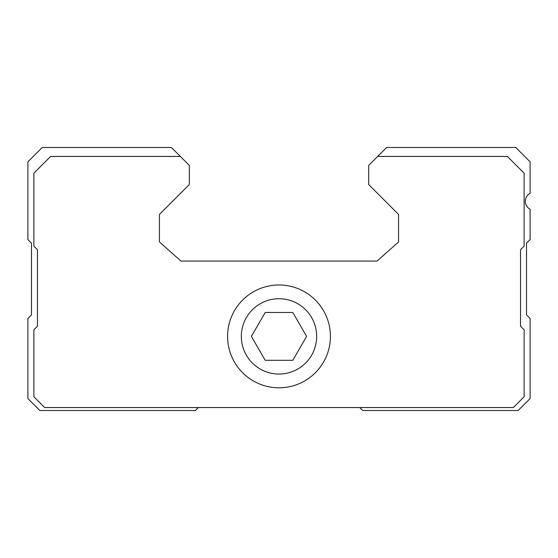 <?xml version="1.0" encoding="UTF-8"?>
<svg xmlns="http://www.w3.org/2000/svg" width="558" height="558" viewBox="0 0 558 558"><rect width="100%" height="100%" fill="white"/><g stroke="black" fill="none" stroke-linecap="round" stroke-linejoin="round"><path stroke-width="0.84" d="M265.196 360.308L292.804 360.308L306.614 336.397L292.804 312.48L265.196 312.48L251.386 336.397L265.196 360.308M241.335 336.397A37.665 37.665 0 0 0 297.832 369.012A37.665 37.665 0 0 0 297.832 303.775A37.665 37.665 0 0 0 241.335 336.397M359.708 407.542L362.7 410.528L518.145 410.528L530.1 398.572L530.1 318.458L526.515 314.872L526.515 243.128L530.1 239.542L530.1 209.208A8.97 8.97 0 0 1 530.1 193.347L530.1 161.82L515.752 147.472L386.617 147.472L368.678 165.405L368.678 184.538L398.572 214.432L398.572 241.935L377.048 261.067L180.952 261.067L159.428 241.935L159.428 214.432L189.322 184.538L189.322 165.405L171.383 147.472L42.248 147.472L27.9 161.82L27.9 239.542L31.485 243.128L31.485 314.872L27.9 318.458L27.9 398.572L39.855 410.528L195.3 410.528L198.292 407.542M180.353 156.442L50.618 156.442L33.878 173.182L33.878 246.12L37.463 249.705L37.463 326.228L33.878 329.82L33.878 396.78L44.64 407.542L513.36 407.542L524.122 396.78L524.122 329.82L520.537 326.228L520.537 249.705L524.122 246.12L524.122 173.182L507.382 156.442L377.647 156.442M227.587 336.397A51.413 51.413 0 0 0 304.71 380.919A51.413 51.413 0 0 0 304.71 291.869A51.413 51.413 0 0 0 227.587 336.397"/></g></svg>
